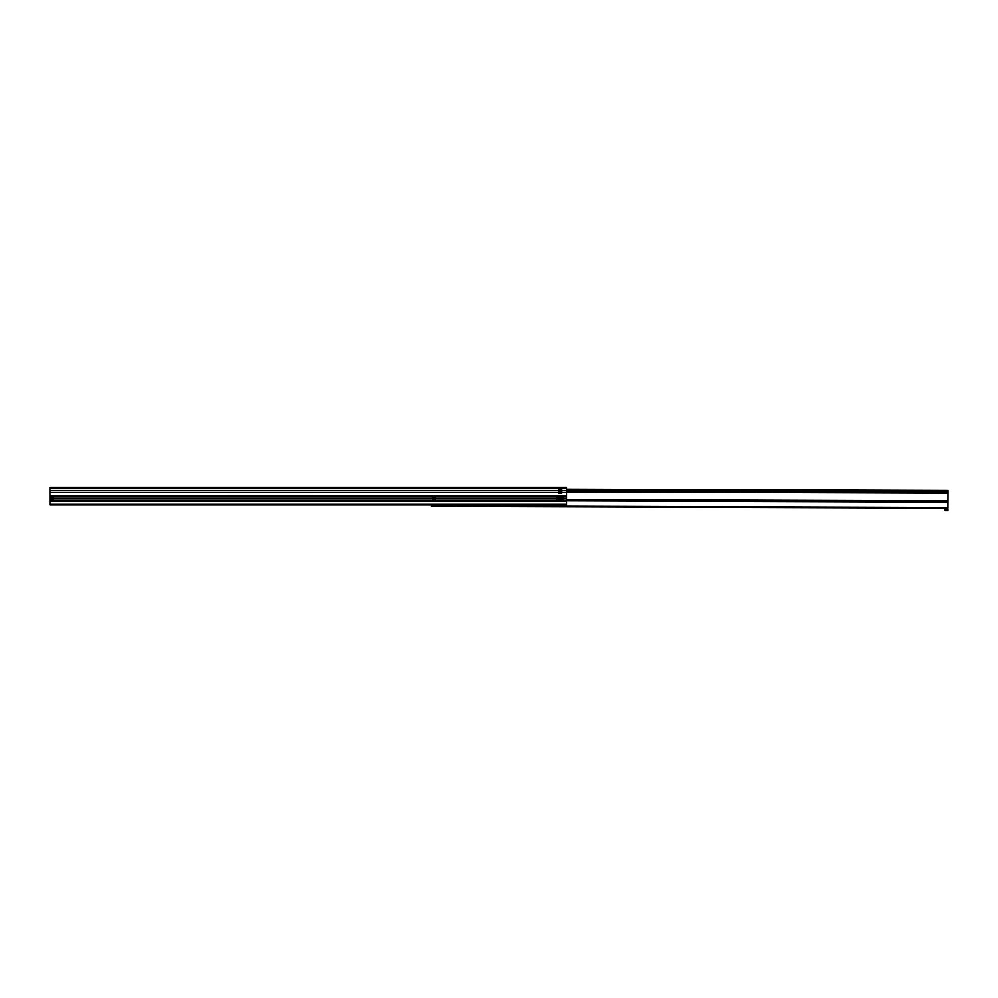 <?xml version="1.0" encoding="UTF-8"?>
<svg xmlns="http://www.w3.org/2000/svg" width="998" height="998" viewBox="0 0 998 998"><rect width="100%" height="100%" fill="white"/><g stroke="black" fill="none" stroke-linecap="round" stroke-linejoin="round"><path stroke-width="1.5" d="M566.565 487.96L566.565 487.311L49.9 487.311L49.9 487.96L566.565 487.96L566.565 495.719L49.9 495.719L566.565 495.557M49.9 487.96L49.9 492.488L558.643 492.488M53.78 498.301L432.059 498.301A1.622 1.622 0 0 1 433.681 496.692A1.622 1.622 0 0 1 435.29 498.301L557.021 498.301A1.622 1.622 0 0 1 558.643 496.692A1.622 1.622 0 0 1 560.252 498.301A1.622 1.622 0 0 1 561.874 496.692A1.622 1.622 0 0 1 563.483 498.301L566.565 498.301L566.565 500.896L49.9 500.896L49.9 498.301L50.549 498.301A1.622 1.622 0 0 1 52.158 496.692A1.622 1.622 0 0 1 53.78 498.301A1.622 1.622 0 0 1 52.158 499.923A1.622 1.622 0 0 1 50.549 498.301A1.622 1.622 0 0 1 52.158 496.692A1.622 1.622 0 0 1 53.78 498.301M53.78 498.376L432.059 498.376M53.78 498.239L432.059 498.239M435.29 498.239L557.021 498.239M563.483 498.239L566.565 498.239L566.565 495.719M50.549 498.239L49.9 498.239L49.9 495.719M435.29 498.376L557.021 498.376M49.9 498.376L50.549 498.376M563.483 498.376L566.565 498.376M49.9 500.896L49.9 504.938L566.565 504.938L566.565 500.896M49.9 490.542L558.643 490.542M561.874 490.542L566.565 490.542M561.874 492.488L566.565 492.488M49.9 492.488L49.9 495.557M563.483 498.301A1.622 1.622 0 0 1 561.874 499.923A1.622 1.622 0 0 1 560.252 498.301A1.622 1.622 0 0 1 558.643 499.923A1.622 1.622 0 0 1 557.021 498.301A1.622 1.622 0 0 1 558.643 496.692A1.622 1.622 0 0 1 560.252 498.301A1.622 1.622 0 0 1 561.874 496.692A1.622 1.622 0 0 1 563.483 498.301M561.874 499.087L561.188 498.701L561.874 497.528L562.548 497.915L561.874 499.087L562.523 497.927L561.225 497.927L561.874 499.05M558.643 499.087L557.957 498.701L558.643 497.528L559.317 497.915L558.643 499.087L559.279 497.927L557.994 497.927L558.643 499.05M433.681 497.528L434.355 498.701L432.995 498.701L433.681 497.528L433.032 498.676L434.317 498.676L433.681 497.565M435.29 498.301A1.622 1.622 0 0 1 433.681 499.923A1.622 1.622 0 0 1 432.059 498.301A1.622 1.622 0 0 0 433.681 499.923A1.622 1.622 0 0 0 435.29 498.301M52.158 499.087L51.484 497.915L52.844 497.915L52.158 499.087L52.807 497.927L51.522 497.927L52.158 499.05M559.454 491.515A0.798 0.798 0 0 1 560.252 490.717A0.798 0.798 0 0 1 561.051 491.515A0.798 0.798 0 0 1 560.252 492.313A0.798 0.798 0 0 1 559.454 491.515M558.643 489.906L558.643 493.137L561.874 493.137L561.874 489.906L558.643 489.906M566.565 489.207L948.1 490.48L566.565 489.207M566.565 489.856L948.1 491.128L948.1 490.48M948.1 491.128L948.038 508.094L431.386 506.385L431.386 505.736L948.038 507.458M431.386 504.938L431.386 505.736M944.807 509.442L948.038 509.067L948.038 510.689L944.794 510.677L944.807 509.442L948.038 509.454M49.9 496.368L566.565 496.368M49.9 500.248L566.565 500.248L948.063 501.483M49.9 504.289L566.565 504.289M49.9 501.058L566.565 501.058M560.352 498.301A1.522 1.522 0 0 0 561.874 499.823A1.522 1.522 0 0 0 563.396 498.301A1.522 1.522 0 0 0 561.874 496.792A1.522 1.522 0 0 0 560.352 498.301M557.121 498.301A1.522 1.522 0 0 0 558.643 499.823A1.522 1.522 0 0 0 560.152 498.301A1.522 1.522 0 0 0 558.643 496.792A1.522 1.522 0 0 0 557.121 498.301M435.19 498.301A1.522 1.522 0 0 0 433.681 496.792A1.522 1.522 0 0 0 432.159 498.301A1.522 1.522 0 0 0 433.681 499.823A1.522 1.522 0 0 0 435.19 498.301M50.649 498.301A1.522 1.522 0 0 0 52.158 499.823A1.522 1.522 0 0 0 53.68 498.301A1.522 1.522 0 0 0 52.158 496.792A1.522 1.522 0 0 0 50.649 498.301M566.565 490.829L948.1 492.101M948.1 492.189L566.565 490.966M566.565 491.365L948.088 492.625M566.565 491.889L948.088 493.162M566.565 499.549L948.063 500.821M566.565 500.771L948.063 502.044L566.565 500.759M566.565 500.834L948.063 502.106"/></g></svg>
